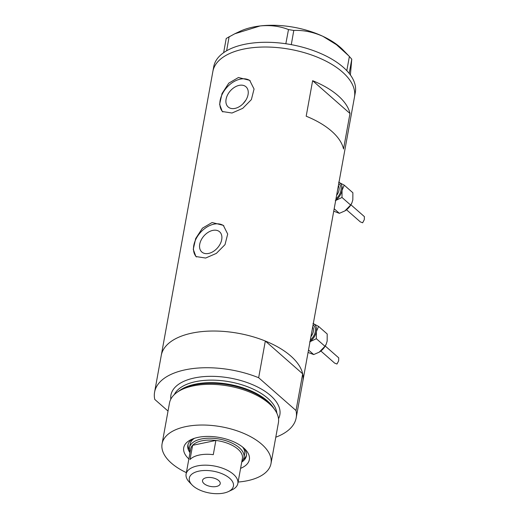 <?xml version="1.0" encoding="UTF-8"?>
<svg xmlns="http://www.w3.org/2000/svg" width="519" height="519" viewBox="0 0 519 519"><rect width="100%" height="100%" fill="white"/><g stroke="black" fill="none" stroke-linecap="round" stroke-linejoin="round"><path stroke-width="0.78" d="M212.816 230.391A13.462 9.044 -48.7 0 0 201.203 239.947A13.462 9.044 -48.7 0 0 201.839 252.026A13.462 9.044 -48.7 0 0 208.632 253.428A13.462 9.044 -48.7 0 0 220.238 243.878A13.462 9.044 -48.7 0 0 219.608 231.792A13.462 9.044 -48.7 0 0 212.816 230.391M239.175 85.369A13.462 9.044 -48.7 0 0 227.562 94.919A13.462 9.044 -48.7 0 0 228.191 107.005A13.462 9.044 -48.7 0 0 234.984 108.406A13.462 9.044 -48.7 0 0 246.596 98.85A13.462 9.044 -48.7 0 0 245.961 86.77A13.462 9.044 -48.7 0 0 239.175 85.369M245.967 99.992L242.931 103.852M238.455 77.506L228.801 83.137L222.048 93.517L219.615 104.319L222.281 111.514L231.999 113.019L242.73 108.348L251.371 99.622L254.057 89.028L249.671 80.322L238.455 77.506M250.249 80.86A20.754 13.942 -48.7 0 0 240.303 79.128A20.754 13.942 -48.7 0 0 222.67 93.349A20.754 13.942 -48.7 0 0 222.807 111.929M212.102 222.528L202.449 228.159L195.689 238.545L193.256 249.341L195.929 256.542L205.647 258.047L216.378 253.376L225.012 244.644L227.698 234.05L223.319 225.35L212.102 222.528M223.89 225.888A20.754 13.942 -48.7 0 0 213.951 224.156A20.754 13.942 -48.7 0 0 196.318 238.37A20.754 13.942 -48.7 0 0 196.448 256.957M306.184 116.211A71.953 35.526 10.3 0 1 343.533 149.011L349.988 113.499A71.953 35.526 -169.7 0 0 312.633 80.692L306.184 116.211M168.026 411.061L154.766 399.422A71.953 35.526 -169.7 0 1 154.597 392.111A71.953 35.526 -169.7 0 1 185.335 369.8A71.953 35.526 -169.7 0 1 258.657 377.728L265.326 341.028A71.953 35.526 -169.7 0 0 192.004 333.101A71.953 35.526 -169.7 0 0 161.266 355.411A71.953 35.526 10.3 0 1 192.004 333.101A71.953 35.526 10.3 0 1 268.044 342.164A71.953 35.526 10.3 0 1 302.849 381.141A71.953 35.526 -169.7 0 0 302.681 373.829L296.012 410.529A71.953 35.526 -169.7 0 1 296.18 417.84L354.464 97.131A71.953 35.526 -169.7 0 0 322.649 59.503A71.953 35.526 -169.7 0 0 212.881 71.401A71.953 35.526 10.3 0 1 243.619 49.091A71.953 35.526 10.3 0 1 319.659 58.154A71.953 35.526 10.3 0 1 354.464 97.131L355.327 92.395A71.953 35.526 -169.7 0 0 349.19 73.406A71.953 35.526 -169.7 0 0 348.385 72.439L347.613 71.557A71.953 35.526 -169.7 0 0 346.731 70.597A71.953 35.526 -169.7 0 0 323.506 54.767A71.953 35.526 -169.7 0 0 291.295 44.647A71.953 35.526 -169.7 0 0 289.42 44.316L287.714 44.031A71.953 35.526 -169.7 0 0 285.833 43.745L288.493 29.57L293.786 30.446C303.414 30.044 313.113 32.003 322.883 36.317L336.448 44.692L348.755 55.818L351.772 59.192L350.39 74.983M349.988 113.499L312.633 80.692M351.772 59.192L349.19 73.406M349.196 73.361L348.385 72.439M293.786 30.446L291.295 44.647M291.217 44.608L289.42 44.316M229.126 36.615L226.634 50.771A71.953 35.526 -169.7 0 0 225.57 51.407L224.63 52.004A71.953 35.526 -169.7 0 0 223.637 52.679L226.219 38.464L234.763 33.787L260.11 25.95C270.418 24.957 279.884 26.164 288.493 29.57M226.55 50.784L225.57 51.407M347.613 71.557L346.809 70.636L349.384 56.467M287.714 44.031L285.917 43.739M224.63 52.004L223.644 52.633M235.165 33.599L240.044 31.296A63.649 31.432 10.3 0 1 260.11 25.95A63.649 31.432 10.3 0 1 322.883 36.317A63.649 31.432 10.3 0 1 343.143 50.032L348.755 55.818M285.833 43.745A71.953 35.526 -169.7 0 0 226.634 50.771M223.637 52.679A71.953 35.526 -169.7 0 0 213.737 66.666L154.597 392.111M188.858 458.945A33.346 16.465 10.3 0 1 191.2 439.574A33.346 16.465 10.3 0 1 197.973 437.381A33.346 16.465 10.3 0 1 245.215 449.389A33.346 16.465 10.3 0 1 240.595 468.346M192.977 438.821A29.752 14.688 -169.7 0 0 187.826 445.283A29.752 14.688 -169.7 0 0 189.999 452.665M194.437 438.308A27.676 13.663 -169.7 0 0 190.168 443.998L189.526 447.547A27.676 13.663 10.3 0 1 201.346 438.97A27.676 13.663 10.3 0 1 230.592 442.454A27.676 13.663 10.3 0 1 243.982 457.447A27.676 13.663 10.3 0 1 241.854 461.397M188.027 444.465A29.752 14.688 -169.7 0 0 189.487 449.798M177.044 392.345L178.873 391.047A53.606 26.469 10.3 0 1 194.45 384.819A53.606 26.469 10.3 0 1 273.831 408.304L275.089 410.159A55.351 27.332 -169.7 0 0 193.126 385.909A55.351 27.332 -169.7 0 0 177.044 392.345A55.351 27.332 -169.7 0 0 169.479 403.068L162.084 443.784A55.351 27.332 -169.7 0 0 186.373 472.64M238.104 482.041A55.351 27.332 -169.7 0 0 247.349 480.737A55.351 27.332 -169.7 0 0 270.996 463.577L278.392 422.862A55.351 27.332 -169.7 0 0 275.089 410.159M270.996 463.577A55.351 27.332 -169.7 0 0 244.215 433.592A55.351 27.332 -169.7 0 0 185.731 426.624A55.351 27.332 -169.7 0 0 162.084 443.784M275.784 437.206A71.953 35.526 -169.7 0 0 296.18 417.84M258.657 377.728L296.012 410.529M265.326 341.028L302.681 373.829M241.737 462.066A29.752 14.688 -169.7 0 0 246.369 455.922A29.752 14.688 -169.7 0 0 243.82 448.059M243.223 459.562A29.752 14.688 -169.7 0 0 246.473 455.085M243.982 457.447L244.624 453.891A27.676 13.663 -169.7 0 0 242.633 447.067M223.851 493.05A22.414 11.068 -169.7 0 0 228.405 491.577A22.414 11.068 -169.7 0 0 227.757 476.786A22.414 11.068 -169.7 0 0 198.894 471.135A22.414 11.068 -169.7 0 0 192.095 484.98A22.414 11.068 -169.7 0 0 223.851 493.05M192.095 484.98L189.364 482.157A26.287 12.981 10.3 0 1 186.107 474.074A26.287 12.981 10.3 0 1 197.343 465.926A26.287 12.981 10.3 0 1 225.123 469.234A26.287 12.981 10.3 0 1 237.845 483.481A26.287 12.981 10.3 0 1 231.954 489.897L228.405 491.577M206.367 477.694A8.992 4.444 -169.7 0 0 202.527 480.484A8.992 4.444 -169.7 0 0 206.873 485.356A8.992 4.444 -169.7 0 0 216.378 486.491A8.992 4.444 -169.7 0 0 220.225 483.702A8.992 4.444 -169.7 0 0 215.872 478.829A8.992 4.444 -169.7 0 0 206.367 477.694M237.845 483.481L242.405 458.381A26.287 12.981 -169.7 0 0 215.872 440.449A26.287 12.981 -169.7 0 0 201.904 440.826A26.287 12.981 -169.7 0 0 192.607 445.308A26.287 12.981 -169.7 0 0 190.674 448.98L186.107 474.074M213.29 454.657L215.872 440.449L192.607 445.308L190.025 459.516A26.287 12.981 -169.7 0 1 199.322 455.033A26.287 12.981 -169.7 0 1 213.29 454.657M190.123 451.991A27.676 13.663 10.3 0 1 189.526 447.547M346.53 209.78L360.309 221.879L362.638 222.8L364.299 219.667L364.403 216.637L350.915 204.791M338.972 182.37A12.456 8.362 131.3 0 1 342.047 190.376L344.233 185.166L338.641 182.208M335.709 200.34A12.456 8.362 -48.7 0 0 342.047 190.376L342.002 197.467L335.287 200.665M351.882 202.903A12.456 8.362 131.3 0 1 351.83 203.026A12.456 8.362 131.3 0 1 346.069 210.13A12.456 8.362 131.3 0 1 344.901 210.915A12.456 8.362 131.3 0 1 344.778 210.986M344.233 185.166L352.875 192.75L352.829 199.841L351.927 202.799L350.636 205.05L344.869 210.935L339.355 213.328L333.736 211.194M339.355 213.328L334.178 208.774M350.636 205.05L342.002 197.467M320.865 351.019L334.645 363.118L336.967 364.033L338.628 360.9L338.738 357.87L325.244 346.024M313.307 323.603A12.456 8.362 131.3 0 1 316.376 331.609L318.569 326.399L312.976 323.441M310.044 341.58A12.456 8.362 -48.7 0 0 316.376 331.609L316.331 338.699L309.622 341.898M326.217 344.136A12.456 8.362 131.3 0 1 326.166 344.259A12.456 8.362 131.3 0 1 320.405 351.369A12.456 8.362 131.3 0 1 319.23 352.154A12.456 8.362 131.3 0 1 319.114 352.226M318.569 326.399L327.204 333.983L327.158 341.08L326.263 344.032L324.972 346.29L319.198 352.174L313.69 354.561L308.072 352.427M313.69 354.561L308.507 350.014M324.972 346.29L316.331 338.699M179.425 390.671A52.581 25.963 10.3 0 1 195.228 384.177A52.581 25.963 10.3 0 1 273.448 407.759M170.809 399.182A55.351 27.332 10.3 0 1 194.58 377.923A55.351 27.332 10.3 0 1 256.503 386.467A55.351 27.332 10.3 0 1 278.515 418.755M276.841 413.195A52.581 25.963 -169.7 0 0 248.153 386.986A52.581 25.963 -169.7 0 0 195.689 381.64A52.581 25.963 -169.7 0 0 174.332 394.57M336.61 195.365A9.686 6.507 -48.7 0 0 338.388 185.607M338.712 183.81A11.068 7.435 131.3 0 1 335.968 198.9M310.946 336.604A9.686 6.507 -48.7 0 0 312.717 326.84M313.048 325.043A11.068 7.435 131.3 0 1 310.304 340.14"/></g></svg>
